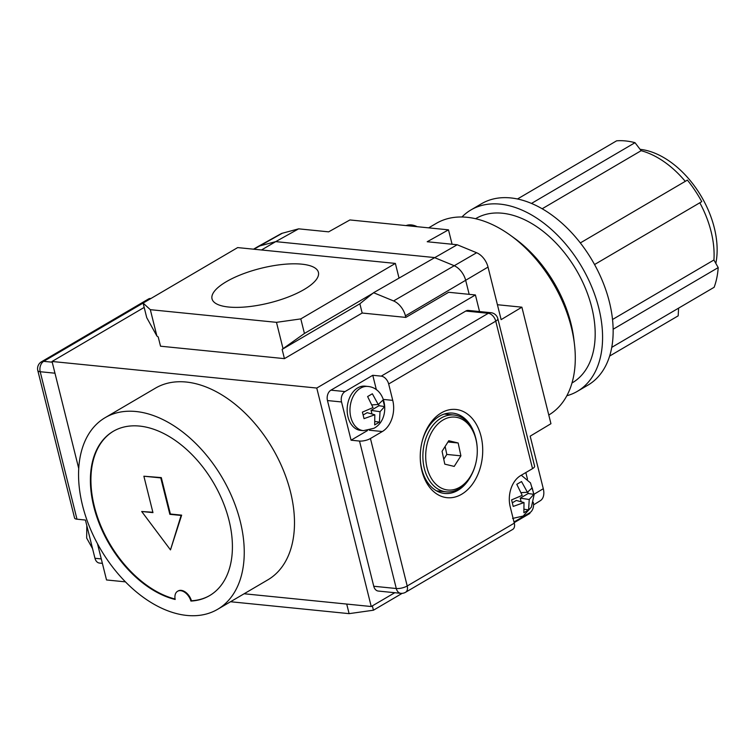 <?xml version="1.0" encoding="UTF-8"?>
<svg xmlns="http://www.w3.org/2000/svg" width="756" height="756" viewBox="0 0 756 756"><rect width="100%" height="100%" fill="white"/><g stroke="black" fill="none" stroke-linecap="round" stroke-linejoin="round"><path stroke-width="1.13" d="M304.129 289.501A54.819 17.813 -14 0 0 318.418 272.34A54.819 17.813 -14 0 0 282.848 264.42A54.819 17.813 -14 0 0 226.318 281.695A54.819 17.813 -14 0 0 212.03 298.866A54.819 17.813 -14 0 0 247.599 306.775A54.819 17.813 -14 0 0 304.129 289.501M228.992 520.26A95.237 60.471 -120.4 0 0 113.211 431.336A95.237 60.471 -120.4 0 0 93.82 506.69A95.237 60.471 -120.4 0 0 175.175 599.48A11.113 7.059 59.6 0 1 177.565 591.287A11.113 7.059 59.6 0 1 190.918 601.067A95.237 60.471 -120.4 0 0 209.592 595.615A95.237 60.471 -120.4 0 0 228.992 520.26M113.476 431.185A95.237 60.471 -120.4 0 0 94.339 506.378A95.237 60.471 -120.4 0 0 175.08 599.017M715.828 263.381A79.361 50.387 -120.4 0 0 714.288 227.783A79.361 50.387 -120.4 0 0 640.086 149.329M611.755 347.363L714.136 287.289A95.237 60.471 -120.4 0 0 718.2 267.596L713.929 259.998A83.33 52.911 -120.4 0 0 711.103 231.582A83.33 52.911 -120.4 0 0 699.81 202.778M609.629 356.057L678.179 315.838L678.595 308.146M566.83 395.747A105.16 66.764 -120.4 0 0 577.386 391.325L587.96 385.125A105.16 66.764 -120.4 0 0 609.374 301.918A105.16 66.764 -120.4 0 0 481.534 203.723L470.96 209.932A105.16 66.764 -120.4 0 0 461.954 216.991M577.386 391.325A105.16 66.764 -120.4 0 0 598.799 308.117A105.16 66.764 -120.4 0 0 470.96 209.932M571.98 382.999L572.368 382.772A95.237 60.471 -120.4 0 0 591.759 307.409A95.237 60.471 -120.4 0 0 475.978 218.484L475.59 218.72M510.423 235.314L514.43 238.206A103.175 65.507 59.6 0 1 570.95 323.492A103.175 65.507 59.6 0 1 573.908 339.586L574.484 344.5A111.104 70.544 -120.4 0 0 571.29 327.159A111.104 70.544 -120.4 0 0 510.423 235.314A111.104 70.544 -120.4 0 0 436.221 223.417L428.661 227.849M548.78 415.016A111.104 70.544 -120.4 0 0 574.484 344.5M240.257 521.394A111.104 70.544 59.6 0 1 217.624 609.308A111.104 70.544 59.6 0 1 82.555 505.566A111.104 70.544 59.6 0 1 105.178 417.643A111.104 70.544 59.6 0 1 240.257 521.394M217.624 609.308L267.87 579.833A111.104 70.544 -120.4 0 0 290.493 491.91A111.104 70.544 -120.4 0 0 155.415 388.168L105.178 417.643M613.144 329.238L718.2 267.596M594.556 264.534L701.757 201.644A95.237 60.471 -120.4 0 0 687.402 180.098L580.324 242.922M685.267 181.345A83.33 52.911 -120.4 0 0 641.135 150.699L635.012 142.686A95.237 60.471 -120.4 0 0 616.594 140.833L517.482 198.989M635.012 142.686L531.477 203.43M253.525 249.178L257.739 246.711A15.876 10.074 59.6 0 1 257.862 246.636L280.901 233.812A15.281 9.696 59.6 0 1 282.328 233.235L298.658 228.841L328.643 231.846L349.924 219.949L448.488 229.843L452.079 244.235M359.865 303.789L282.13 349.404L284.436 358.637L362.171 313.031L359.865 303.789L373.577 292.714L457.2 244.755L476.62 252.74A15.281 9.696 -120.4 0 1 488.026 267.085L501.133 319.637L521.895 307.182L550.944 423.71L530.183 436.155L543.29 488.707A15.281 9.696 59.6 0 1 540.294 500.718L533.566 504.876M257.862 246.636A15.876 10.074 59.6 0 1 259.346 246.04L275.723 241.627L261.491 249.981M298.658 228.841L275.723 241.627L434.379 257.55L453.855 265.564A15.876 10.074 59.6 0 1 465.715 280.467L469.174 294.339M402.201 593.328L373.436 610.215L349.111 613.645L230.523 601.738M349.111 613.645L346.72 604.063M282.13 349.404L283.046 348.677L276.479 322.339L150.321 309.676L143.101 303.08L146.73 317.643L156.889 336.014L158.221 336.968L160.527 346.201L284.436 358.637M156.889 336.014L150.321 309.676M362.171 313.031L405.821 317.407L448.658 292.279L475.411 294.963L479.54 311.557M488.026 267.085L405.424 315.838L405.821 317.407M405.424 315.838A15.876 10.074 -120.4 0 0 393.574 300.935L476.62 252.74M373.577 292.714L393.574 300.935M398.96 277.821L395.369 263.419L300.803 318.9L276.479 322.339M283.046 348.677L304.432 333.472L300.803 318.9M304.432 333.472L373.615 292.874M143.101 303.08L237.667 247.59L395.369 263.419M373.436 610.215L372.349 605.868M78.737 468.512L52.041 361.472L144.179 307.418M52.041 361.472L316.764 388.045L475.411 294.963M529.72 512.776L529.88 513.447L514.174 522.661M394.774 592.713L371.234 606.529L316.764 388.045M97.486 543.725L106.52 579.956L125.439 581.855M244.112 593.762L371.234 606.529M457.2 244.755L427.206 241.74L448.488 229.843M521.895 307.182L497.42 304.725M406.066 225.581A23.805 15.12 59.6 0 1 417.227 226.706M542.175 208.76L641.135 150.699M612.521 319.495L713.929 259.998M177.84 591.135A11.113 7.059 59.6 0 1 178.095 590.975A11.113 7.059 59.6 0 1 191.448 600.755L190.918 601.067M191.448 600.755A95.237 60.471 -120.4 0 0 209.856 595.463M170.478 549.886L181.648 515.148L170.383 514.014L161.302 477.603L143.876 476.214L152.958 512.625L141.693 511.5L170.478 549.886L181.119 515.45L169.854 514.326L160.773 477.905L143.876 476.214M152.863 512.256L141.693 511.5M161.302 477.603L160.773 477.905M170.383 514.014L169.854 514.326M181.648 515.148L181.119 515.45M150.869 298.516L43.687 361.34L52.221 362.19M102.381 563.362L99.461 563.069A7.938 5.566 -84.3 0 1 94.963 558.278L85.428 520.043L76.98 519.192A7.938 2.58 166 0 1 74.57 518.011L37.8 370.534A7.938 2.58 -14 0 0 40.21 371.725L76.98 519.192M54.971 373.199L40.21 371.725A7.938 5.566 -84.3 0 1 43.687 361.34A7.938 5.037 59.6 0 0 41.485 361.774L148.573 298.941A7.938 5.037 59.6 0 1 150.775 298.507M516.792 484.322L521.527 481.553L527.433 492.288L532.186 487.818L533.812 494.339L529.228 499.489L528.605 509.913L523.87 512.691L524.002 502.56L513.211 506.425L511.585 499.905L522.207 495.36L516.792 484.322M379.417 422.141L374.683 424.91L374.815 414.779L364.033 418.644L362.407 412.124L373.02 407.578L367.614 396.55L372.349 393.772L378.246 404.507L382.999 400.037L384.624 406.558L380.041 411.708L379.417 422.141L375.212 421.508M461.623 494.263A44.339 31.081 95.7 0 0 481.024 436.231A44.339 31.081 95.7 0 0 441.334 412.88A44.339 31.081 95.7 0 0 421.914 442.345A44.339 31.081 95.7 0 0 420.27 458.694A44.339 31.081 95.7 0 0 461.623 494.263M420.26 458.316A40.37 28.293 95.7 0 0 444.632 493.46A40.37 28.293 95.7 0 0 457.9 490.332A40.37 28.293 95.7 0 0 471.498 474.91M475.344 436.637A40.37 28.293 95.7 0 0 452.702 413.116A40.37 28.293 95.7 0 0 439.425 416.235A40.37 28.293 95.7 0 0 421.829 442.714M357.73 387.875A22.217 15.574 95.7 0 0 347.221 411.935A22.217 15.574 95.7 0 0 360.593 430.381L363.409 430.655A22.217 15.574 95.7 0 1 350.037 412.218A22.217 15.574 95.7 0 1 360.546 388.159A22.217 15.574 95.7 0 1 367.841 386.439L365.025 386.155A22.217 15.574 95.7 0 0 357.73 387.875M376.384 389.784L372.774 375.288L381.222 376.138L488.31 313.305L465.781 311.047L330.93 390.162L345.01 391.58A7.938 5.566 95.7 0 0 341.542 401.965L351.067 440.2L359.516 441.05A7.938 2.58 -14 0 0 370.44 438.508L382.338 431.525L369.268 430.221M372.774 375.288L345.01 391.58M514.004 521.999L529.795 512.738A7.938 5.566 95.7 0 0 533.263 502.353L533.245 502.258M527.49 479.2L525.836 472.557M341.542 401.965L327.461 400.548L373.757 586.259L396.286 588.518L359.516 441.05M370.44 438.508L407.21 585.985A7.938 2.58 166 0 1 396.286 588.518A7.938 5.566 95.7 0 0 400.784 593.318L378.255 591.05A7.938 5.566 -84.3 0 1 373.757 586.259M327.461 400.548A7.938 5.566 -84.3 0 1 330.93 390.162M465.781 311.047A7.938 5.566 -84.3 0 1 468.389 310.433L490.918 312.691A7.938 5.566 95.7 0 0 488.31 313.305A7.938 5.037 59.6 0 1 495.756 321.158L388.669 383.982A7.938 5.037 -120.4 0 0 381.222 376.138M383.434 399.433L392.751 400.368L388.669 383.982M392.751 400.368A23.805 16.689 -84.3 0 1 382.338 431.525M532.526 468.635L495.756 321.158A7.938 2.58 166 0 0 497.826 318.673L534.596 466.15A7.938 2.58 166 0 1 532.526 468.635L520.629 475.609A23.805 16.689 -84.3 0 0 510.205 506.766L514.297 523.152A7.938 5.037 59.6 0 1 512.681 529.436L405.594 592.26A7.938 5.037 59.6 0 0 407.21 585.985L514.297 523.152M351.067 440.2L367.482 430.57M363.277 414.94L367.161 412.663L374.815 414.779M372.018 404.866L378.246 404.507M371.961 413.986L371.064 410.376L378.992 405.717L378.624 404.252M378.992 405.717L384.624 406.558M371.064 410.376L380.041 411.708M521.205 492.647L527.433 492.288M527.811 492.033L528.179 493.498L533.812 494.339M528.179 493.498L520.241 498.157L529.228 499.489M520.241 498.157L521.149 501.767M524.399 509.289L528.605 509.913M512.455 502.721L516.348 500.444L524.002 502.56M432.819 430.315A36.628 25.676 95.7 0 0 433.67 481.742A36.628 25.676 95.7 0 0 470.147 476.828A36.628 25.676 95.7 0 0 475.902 462.842A36.628 25.676 95.7 0 0 477.263 449.338A36.628 25.676 95.7 0 0 460.546 418.531A36.628 25.676 95.7 0 0 432.819 430.315M475.902 462.842L475.817 463.201A38.613 27.065 -84.3 0 1 469.75 477.943A38.613 27.065 -84.3 0 1 446.22 491.844A38.613 27.065 -84.3 0 1 424.371 468.616A38.613 27.065 -84.3 0 1 430.391 428.917A38.613 27.065 -84.3 0 1 453.931 415.016A38.613 27.065 -84.3 0 1 477.253 448.969L477.263 449.338M448.762 440.72L442.071 451.294L444.793 464.146L454.205 466.414L460.895 455.84L458.164 442.997L448.762 440.72M447.968 441.976L458.164 442.997M443.763 459.261L446.815 454.432L445.123 446.475M446.815 454.432L460.895 455.84M543.29 488.707L534.057 494.244M282.328 233.235L253.921 249.225M90.692 541.135A22.217 15.574 -84.3 0 1 90.219 539.264M94.963 558.278L101.276 558.911M178.095 590.975L177.565 591.287M41.485 361.774A7.938 7.938 0 0 0 37.8 370.534M86.817 525.6L86.656 538.036L92.563 548.658M512.587 518.436L523.18 516.046L531.411 507.068L534.076 494.802L530.485 482.886L521.29 475.222M363.409 430.655L373.993 428.265C390.805 419.504 387.242 388.045 367.841 386.439M400.784 593.318A7.938 7.938 0 0 0 405.594 592.26M497.826 318.673A7.938 7.938 0 0 0 490.918 312.691M446.22 491.844L436.581 490.88M453.931 415.016L444.292 414.042"/></g></svg>
